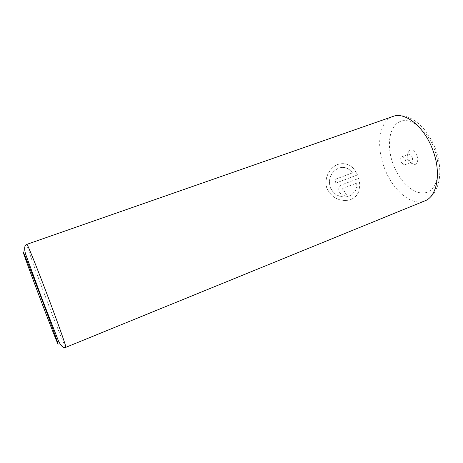 <?xml version="1.0" encoding="UTF-8"?>
<svg xmlns="http://www.w3.org/2000/svg" width="463" height="463" viewBox="0 0 463 463"><rect width="100%" height="100%" fill="white"/><g stroke="black" fill="none" stroke-linecap="round" stroke-linejoin="round"><path stroke-width="0.35" stroke-dasharray="2.31 1.74" d="M417.03 155.782C418.523 161.541 417.481 164.481 413.905 164.608C411.607 163.96 409.79 161.975 408.464 158.641C407.382 155.383 407.469 152.802 408.719 150.897C411.595 148.6 414.368 150.232 417.03 155.782M412.186 157.524C412.921 159.955 412.649 161.541 411.375 162.281L410.519 162.339C409.263 161.992 408.273 160.904 407.544 159.075C406.948 157.287 406.994 155.875 407.677 154.839L408.36 154.312C409.865 154.034 411.138 155.105 412.186 157.524M405.472 160.065C406.207 162.507 405.947 164.093 404.697 164.828L403.25 164.666L400.889 161.593L400.692 157.906L401.67 156.83C403.151 156.558 404.419 157.634 405.472 160.065M352.505 172.861L334.749 179.505L335.883 183.059L357.505 174.921C353.037 165.314 346.376 161.847 337.521 164.533C329.286 167.953 323.527 179.181 327.046 188.395L327.104 188.551C331.282 197.006 337.955 200.948 347.134 200.369C352.823 199.524 356.643 196.694 358.599 191.879L355.115 190.362C353.437 193.939 350.508 196.086 346.336 196.804C339.003 197.388 333.644 194.24 330.269 187.353L330.212 187.197C328.238 178.353 331.033 171.993 338.603 168.115C344.113 166.344 348.749 167.924 352.505 172.861L352.395 172.896C348.645 167.965 344.009 166.385 338.505 168.156C330.929 172.045 328.134 178.4 330.113 187.231L330.171 187.388C333.551 194.275 338.91 197.423 346.231 196.833C350.404 196.115 353.333 193.968 355.011 190.391L358.495 191.913C356.551 196.711 352.731 199.541 347.024 200.398C337.834 200.965 331.161 197.03 327.005 188.58L326.947 188.424C323.429 179.198 329.216 167.965 337.417 164.573C346.278 161.894 352.939 165.355 357.395 174.956L335.785 183.093L334.651 179.54L352.395 172.896M356.29 183.284L356.093 187.15L359.491 188.696C360.029 185.414 359.786 181.976 358.761 178.388L341.856 184.789C339.095 186.207 338.262 188.528 339.35 191.746C340.768 194.327 342.851 195.502 345.612 195.282L346.567 195.027L344.842 191.653L342.475 190.553C342.099 189.489 342.365 188.719 343.274 188.244L356.29 183.284L343.17 188.279C342.267 188.748 342.001 189.517 342.377 190.582L344.738 191.688L346.463 195.056L345.508 195.311C342.747 195.531 340.658 194.35 339.246 191.78C338.158 188.563 338.991 186.242 341.752 184.824L358.657 178.423C359.676 181.988 359.919 185.426 359.381 188.725L355.989 187.185L356.186 183.319M65.844 347.325C65.295 347.8 54.935 321.93 44.842 295.168C34.997 269.159 26.177 244.36 26.883 244.342M392.925 116.473C379.266 120.982 375.875 145.341 384.076 167.021C391.953 189.535 411.237 206.706 424.855 200.861C430.694 198.233 434.919 193.308 437.535 186.08C438.843 181.803 439.566 179.488 439.85 171.831C439.746 164.556 438.392 157.125 435.793 149.532C432.679 141.47 428.593 134.444 423.523 128.465C417.944 122.597 416.098 121.572 412.273 119.194C405.565 115.484 399.118 114.581 392.925 116.473M392.989 163.809C386.42 145.978 389.047 126.451 399.783 121.676C410.397 116.595 427.372 129.571 434.647 149.896C442.084 170.164 437.159 190.351 425.584 192.689C414.113 195.34 399.424 181.687 392.989 163.809M410.519 162.339L413.905 164.608M404.697 164.828L411.375 162.281M400.692 157.906L401.085 161.622L403.25 164.666M401.67 156.83L408.36 154.312M407.677 154.839L408.719 150.897"/><path stroke-width="0.69" d="M26.883 244.342C27.109 243.214 36.994 267.62 47.955 296.685C58.587 324.8 66.707 347.921 65.844 347.325L424.855 200.861C436.991 196.625 441.54 173.388 433.044 150.701C424.785 127.07 405.206 111.398 392.925 116.473L26.883 244.342C24.47 245.101 24.024 248.301 25.546 253.944L42.029 298.82L58.488 341.011C61.081 346.249 63.535 348.35 65.844 347.325M41.653 298.907C31.501 272.041 22.826 250.072 23.15 251.895C23.318 253.296 31.056 274.495 39.662 297.246C48.256 319.997 56.746 341.729 57.968 343.997C59.345 346.689 51.81 325.778 41.653 298.907"/></g></svg>

